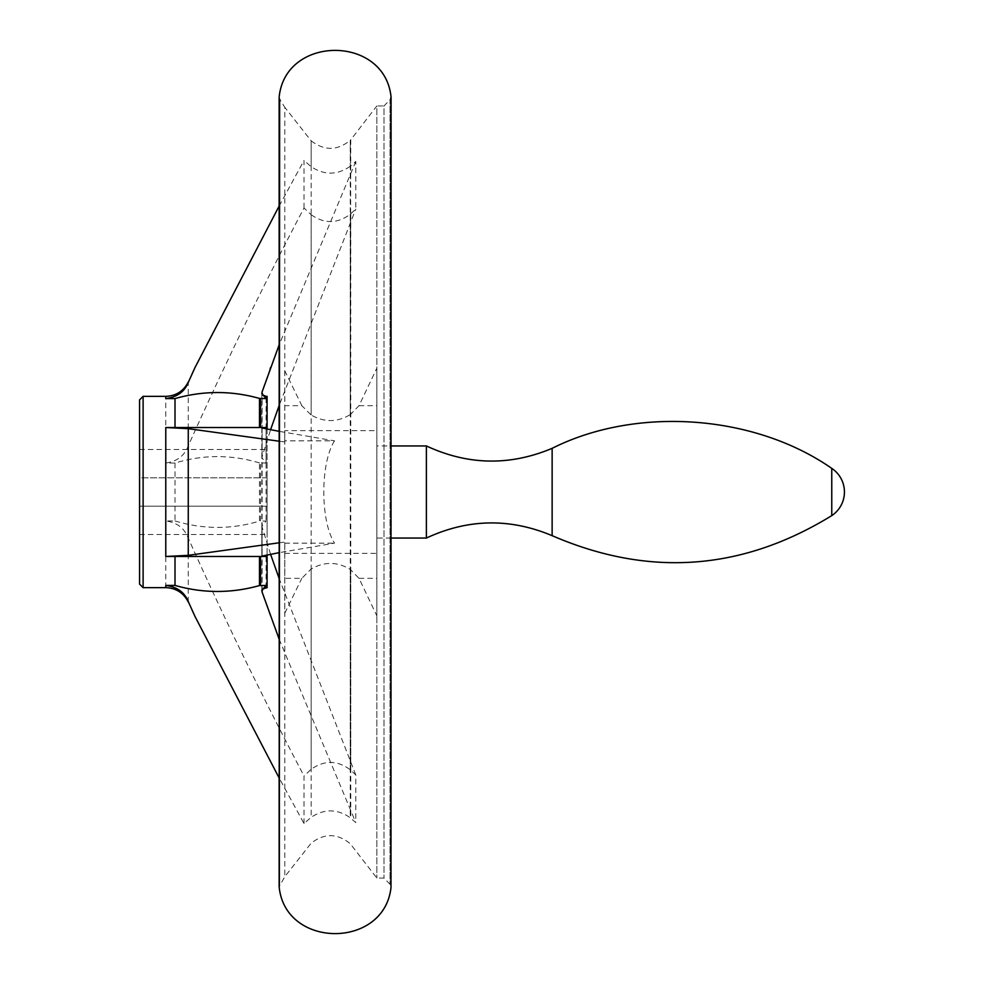 <?xml version="1.0" encoding="UTF-8"?>
<svg xmlns="http://www.w3.org/2000/svg" width="984" height="984" viewBox="0 0 984 984"><rect width="100%" height="100%" fill="white"/><g stroke="black" fill="none" stroke-linecap="round" stroke-linejoin="round"><path stroke-width="0.74" stroke-dasharray="4.92 3.69" d="M284.794 370.784L284.733 405.666L301.817 405.666L284.794 370.784L284.794 107.293L279.653 99.076L279.653 884.923L279.653 99.076M284.733 370.574L284.794 876.707L284.794 107.293L311.165 140.835L311.165 415.027L301.817 405.666M279.222 887.556L279.222 96.444M390.992 887.568L390.992 96.432L390.008 99.728L390.008 884.272L390.008 99.728L383.994 105.952L383.994 878.048L383.994 105.952L376.847 105.952L376.847 878.048L376.847 105.952L350.771 139.79L350.243 414.584C337.401 422.419 324.376 422.567 311.165 415.027M267.094 477.83L139.568 477.83L139.568 534.509L139.568 449.491L139.568 477.83L267.094 477.83L267.094 506.17L139.568 506.17L267.094 506.17L267.094 534.509L267.094 477.83M270.575 554.263L261.842 526.28L266.086 520.954L259.493 521.102L259.493 462.898L266.086 463.046L261.83 457.72L270.575 429.737M355.802 774.949L279.136 578.494L279.136 777.95L304.019 823.559L311.165 817.274C324.314 808.614 337.34 808.762 350.243 817.716L355.802 822.587L355.802 774.949L350.243 769.734C337.389 760.152 324.363 759.992 311.165 769.254L311.165 214.746L304.019 208.005C262.802 286.27 224.217 365.531 188.264 445.801C184.562 455.727 177.071 461.471 165.779 463.046L165.779 396.355M311.165 214.746C324.314 224.008 337.34 223.848 350.243 214.266L355.802 209.051L355.802 161.413L350.243 166.284L350.243 140.306L350.243 414.584M304.019 208.005L304.019 160.441L279.136 206.05L279.136 405.506L355.802 209.051M259.493 462.898C231.24 454.436 203.073 454.485 175.004 463.046L165.779 463.046M350.243 769.734L350.243 214.266M279.136 639.145L355.802 822.587M279.136 542.799L284.733 542.073L284.733 578.334L301.817 578.334L311.165 568.973C324.376 561.433 337.401 561.581 350.243 569.416L359.037 578.334L376.835 615.836L376.835 368.164L359.037 405.666L350.771 414.153M284.733 578.334L284.733 613.426M284.794 613.216L301.817 578.334M334.548 440.844C320.243 462.726 320.194 521.151 334.548 543.156L279.136 552.664L279.136 431.336L334.548 440.844L284.733 440.844L284.733 542.073M284.733 441.927L279.136 441.201M311.165 568.973L311.165 817.274M304.019 823.559L304.019 775.995L311.165 769.254M350.243 166.284C337.389 175.238 324.363 175.386 311.165 166.727L304.019 160.441M311.165 166.727L311.165 140.835C324.339 151.007 337.364 150.823 350.243 140.306L350.771 165.841M175.004 463.046L175.004 520.954L165.779 520.954C177.022 522.479 184.512 528.236 188.264 538.199C224.217 618.469 262.802 697.73 304.019 775.995M284.733 440.844L284.733 430.66L376.835 430.66L376.835 615.836M284.733 543.156L334.548 543.156M376.835 445.949L376.835 538.051L376.835 445.949L391.078 445.949M376.835 368.164L376.835 430.66M359.037 578.334L376.835 578.334M355.802 161.413L279.136 344.855M143.111 587.645L143.111 396.355M175.004 520.954C203.233 529.515 231.388 529.564 259.493 521.102M267.094 429.049L267.094 554.951M267.094 587.645L267.094 396.355M139.568 584.102L139.568 399.898M350.243 569.416L350.243 817.716M359.037 405.666L376.835 405.666M284.733 405.666L284.733 430.66M426.392 538.051L426.392 445.949M552.135 535.665L552.135 448.335M260.502 520.954L260.502 463.046M350.771 770.214L350.771 213.786M350.771 569.847L350.771 818.159M188.264 601.974L188.264 538.199M188.264 445.801L188.264 382.026M262.101 592.061L262.101 593.352L262.101 592.061M262.101 590.437L262.101 528.064M262.101 428.003L262.101 555.997M284.733 553.34L376.835 553.34M262.101 455.936L262.101 393.563M262.101 391.939L262.101 390.648L262.101 391.939M266.086 587.645L266.086 556.477M266.086 428.839L266.086 520.954M266.086 463.046L266.086 396.355M165.779 587.645L165.779 520.954M831.763 515.616L831.763 468.384M391.078 97.195L391.078 886.805L390.008 884.272L383.994 878.048L376.847 878.048L350.243 843.694C337.352 833.177 324.326 832.993 311.165 843.165L284.794 876.707L279.136 886.769M139.568 534.509L267.094 534.509M139.568 449.491L267.094 449.491M194.266 614.865L195.041 616.525M194.266 369.135L195.041 367.475M261.842 526.28L261.842 591.901L270.575 616.525M261.842 457.72L261.842 392.099L270.108 368.754M261.842 590.4L261.892 591.199M261.892 392.8L261.842 393.6M261.842 427.88L261.842 556.12M391.078 538.051L376.835 538.051"/><path stroke-width="1.48" d="M279.653 99.076L279.222 887.556L279.136 97.231L279.136 206.05L195.029 367.475L188.264 382.469C184.512 391.78 177.022 397.142 165.779 398.582L175.004 398.582L175.004 427.523L165.779 427.523L165.779 556.477L188.264 555.333L279.136 542.799M279.222 96.444C285.987 35.055 384.203 35.043 390.992 96.432L390.992 887.568L391.078 97.195M270.575 429.737L279.136 405.506L279.136 431.336L262.101 428.003L266.086 427.523L175.004 427.523M279.136 886.769L279.136 777.95L195.029 616.525L188.264 601.532C184.562 592.257 177.071 586.894 165.779 585.418L165.779 587.645L143.111 587.645L143.111 396.355L165.779 396.355L165.779 398.582M259.493 585.566C231.24 593.463 203.073 593.413 175.004 585.418L175.004 556.477L259.493 556.464L259.493 585.566L266.086 585.418L261.83 590.4L262.101 592.061L279.136 639.145M175.004 585.418L165.779 585.418M279.136 441.201L188.264 428.667L165.779 427.523M261.842 556.12L279.136 552.664L279.136 578.494L270.575 554.263M279.136 344.855L262.101 391.939L261.842 393.6L266.086 398.582L259.493 398.434L259.493 427.536M262.101 555.997L266.086 556.477L259.493 556.464M175.004 556.477L165.779 556.477M266.086 398.582L266.086 396.355L267.094 396.355L267.094 429.049M267.094 554.951L267.094 587.645L263.109 588.862L261.892 591.199M143.111 396.355L139.568 399.898L139.568 584.102L143.111 587.645M175.004 398.582C203.233 390.587 231.388 390.537 259.493 398.434M831.763 468.384L831.763 515.616A28.339 28.339 0 0 0 831.763 468.384C754.421 414.424 636.39 405.962 552.135 448.335C509.86 466.084 467.953 465.284 426.392 445.949L426.392 538.051L391.078 538.051M426.392 445.949L391.078 445.949M552.135 448.335L552.135 535.665C509.872 517.916 467.953 518.716 426.392 538.051M188.264 428.667L188.264 555.333M188.264 601.532L194.266 614.865M194.266 369.135L188.264 382.469M262.101 592.061L262.101 590.437M262.101 393.563L262.101 391.939M266.086 585.418L266.086 587.645M266.086 556.477L266.086 555.161L266.086 556.477M266.086 427.523L266.086 428.839M260.502 398.582L260.502 427.523M260.502 556.477L260.502 585.418M279.222 887.556C285.987 948.933 384.203 948.957 390.992 887.568M270.108 368.754L270.575 367.475M266.086 396.355L263.109 395.137L261.892 392.8M165.779 587.645C176.05 588.063 183.541 592.848 188.264 601.974M188.264 382.026C183.541 391.152 176.05 395.937 165.779 396.355M552.135 535.665C648.813 577.46 742.022 570.769 831.763 515.616"/></g></svg>
